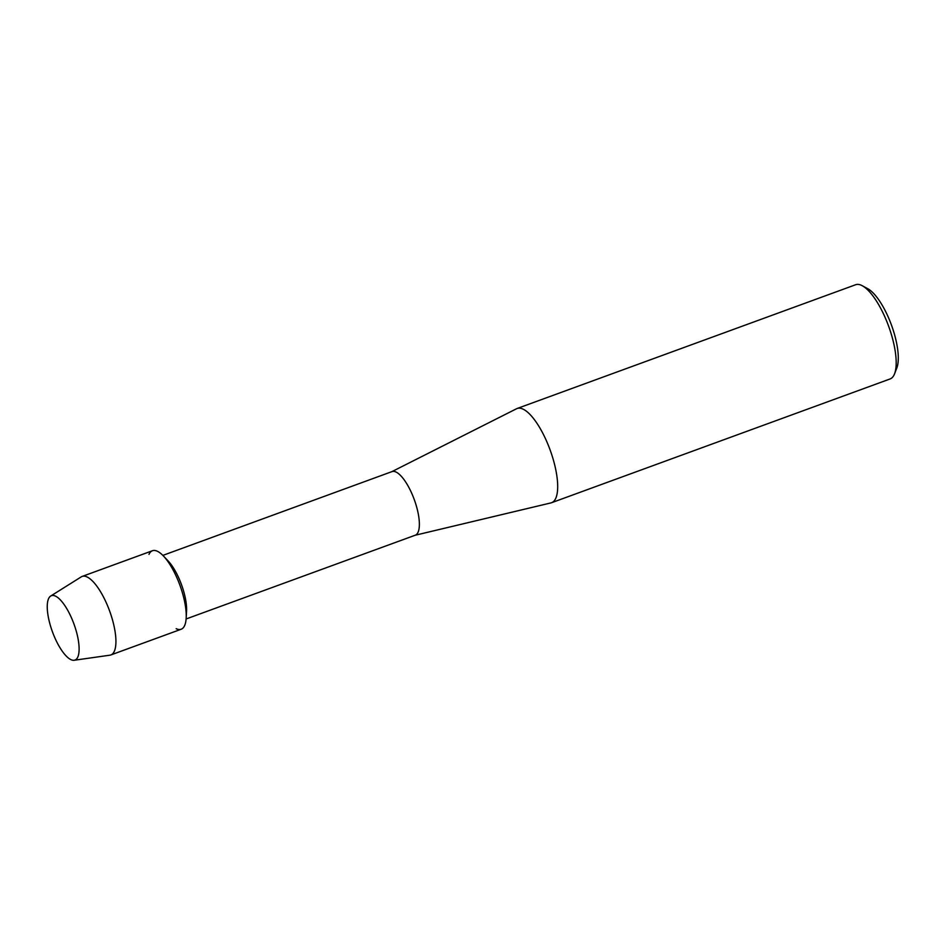 <?xml version="1.0" encoding="UTF-8"?>
<svg xmlns="http://www.w3.org/2000/svg" width="945" height="945" viewBox="0 0 945 945"><rect width="100%" height="100%" fill="white"/><g stroke="black" fill="none" stroke-linecap="round" stroke-linejoin="round"><path stroke-width="1.42" d="M70.863 659.61A34.28 11.446 -110.1 0 0 78.86 644.266A34.28 11.446 -110.1 0 0 64.603 605.237A34.28 11.446 -110.1 0 0 55.507 596.13A34.28 11.446 -110.1 0 0 49.223 621.219A34.28 11.446 -110.1 0 0 70.863 659.61A34.28 11.446 -110.1 0 0 74.159 660.26A34.28 11.446 -110.1 0 0 78.86 644.266A34.28 11.446 -110.1 0 0 64.603 605.237A34.28 11.446 -110.1 0 0 55.507 596.13A34.28 11.446 -110.1 0 0 50.687 596.047A34.28 11.446 -110.1 0 0 51.018 627.645A34.28 11.446 -110.1 0 0 70.863 659.61M176.16 628.697A41.793 13.951 -110.1 0 0 186.177 618.054L186.555 611.238A33.855 11.305 -110.1 0 0 168.186 561.011L163.497 556.05A41.793 13.951 -110.1 0 0 157.437 551.289A41.793 13.951 -110.1 0 0 148.991 554.372M186.177 618.054A41.793 13.951 -110.1 0 0 163.497 556.05M186.106 618.975L415.257 535.201A33.855 11.305 -110.1 0 0 416.001 504.772A33.855 11.305 -110.1 0 0 396.049 472.051A33.855 11.305 -110.1 0 0 392.01 471.602L162.859 555.388M415.044 535.272L550.947 502.905A50.156 16.738 -110.1 0 0 551.573 502.716A50.156 16.738 -110.1 0 0 552.683 457.628A50.156 16.738 -110.1 0 0 523.117 409.161A50.156 16.738 -110.1 0 0 517.128 408.5A50.156 16.738 -110.1 0 0 516.525 408.76L391.797 471.685M551.573 502.716L890.084 378.957A50.156 16.738 -110.1 0 0 894.537 373.866A50.156 16.738 -110.1 0 0 888.583 326.096A50.156 16.738 -110.1 0 0 862.312 285.756A50.156 16.738 -110.1 0 0 861.616 285.402A50.156 16.738 -110.1 0 0 855.627 284.74L517.128 408.5M894.537 373.866L896.805 368.042A45.147 15.073 -110.1 0 0 891.454 325.045A45.147 15.073 -110.1 0 0 867.805 288.745L862.312 285.756M74.159 660.26L109.88 655.192A41.793 13.951 -110.1 0 0 110.837 654.956A41.793 13.951 -110.1 0 0 111.758 617.38A41.793 13.951 -110.1 0 0 87.129 576.993A41.793 13.951 -110.1 0 0 82.132 576.438A41.793 13.951 -110.1 0 0 81.246 576.875L50.687 596.047M110.837 654.956L181.156 629.252A41.793 13.951 -110.1 0 0 182.066 591.676A41.793 13.951 -110.1 0 0 157.437 551.289A41.793 13.951 -110.1 0 0 152.44 550.734L82.132 576.438"/></g></svg>
